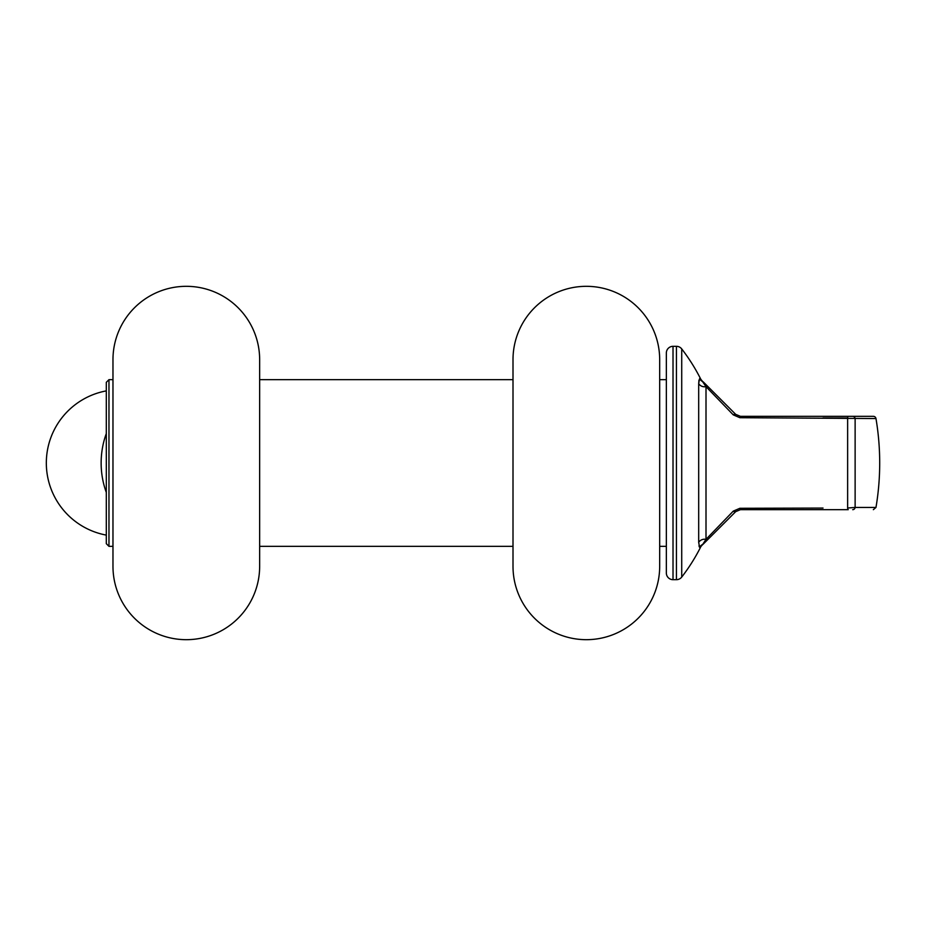 <?xml version="1.0" encoding="UTF-8"?>
<svg xmlns="http://www.w3.org/2000/svg" width="926" height="926" viewBox="0 0 926 926"><rect width="100%" height="100%" fill="white"/><g stroke="black" fill="none" stroke-linecap="round" stroke-linejoin="round"><path stroke-width="1.39" d="M698.956 545.9L699.616 547.405L698.69 542.404L698.69 383.595A6.667 6.031 180 0 0 704.582 386.79A6.667 6.031 180 0 0 706.006 386.651L706.006 539.349L733.265 511.129L739.862 508.293L823.029 508.073M698.69 542.404A6.667 6.031 180 0 1 704.582 539.21A6.667 6.031 180 0 1 706.006 539.349L702.707 544.407A2.662 2.593 45 0 0 703.459 543.886L699.616 547.405A6.667 6.644 128.3 0 1 702.707 544.407L701.619 545.727L702.707 544.407M106.305 390.888A73.339 73.339 0 0 0 106.305 535.112M681.721 348.917L681.721 577.083A6.667 6.667 0 0 1 676.443 579.676L676.443 346.324A6.667 6.667 0 0 1 681.721 348.917A186.682 186.682 0 0 1 700.531 378.711L700.38 378.572A6.667 6.644 135 0 0 701.619 380.273L701.758 380.424A6.667 6.667 0 0 1 700.531 378.711M676.443 346.324L673.017 346.324A6.667 6.667 0 0 0 666.35 352.991L666.35 573.009A6.667 6.667 0 0 0 673.017 579.676L676.443 579.676M701.758 380.424L706.006 386.651L733.265 414.871L739.862 417.707L749.69 417.742M108.967 546.34L106.305 543.678L106.305 382.322L108.967 379.66L108.967 546.34L112.972 546.34M873.345 416.33A2.662 2.662 0 0 1 875.973 418.552L739.862 417.707L733.265 414.871A2.662 1.424 135 0 1 735.719 414.373L703.459 382.114L735.719 414.373L740.43 416.33L873.345 416.33M659.682 546.34L666.35 546.34M659.682 359.658A73.339 73.339 0 0 0 586.343 286.319A73.339 73.339 0 0 0 513.004 359.658L513.004 566.342A73.339 73.339 0 0 0 586.343 639.681A73.339 73.339 0 0 0 659.682 566.342L659.682 359.658L659.682 379.66L666.35 379.66M108.967 379.66L112.972 379.66M259.65 546.34L513.004 546.34M259.65 379.66L513.004 379.66M259.65 566.342L259.65 359.658A73.339 73.339 0 0 0 186.311 286.319A73.339 73.339 0 0 0 112.972 359.658L112.972 566.342A73.339 73.339 0 0 0 186.311 639.681A73.339 73.339 0 0 0 259.65 566.342M709.131 389.892L715.81 396.814M823.029 417.927L847.637 417.985A2.662 0.613 90 0 1 848.216 416.33L852.707 416.33A2.662 2.454 90 0 1 855.126 418.552L855.126 507.448L875.973 507.448A266.688 266.688 0 0 0 875.973 418.552M749.69 508.258L739.862 508.293A2.662 0.648 90 0 0 740.43 509.67L735.719 511.627L703.459 543.886L735.719 511.627L740.43 509.67L848.216 509.67A2.662 0.613 90 0 1 847.637 508.015L855.126 507.448A2.662 2.454 -90 0 1 852.707 509.67M698.956 380.1L698.69 383.595L699.616 378.595L700.38 378.572M703.459 382.114A2.662 2.593 135 0 0 702.707 381.593L701.619 380.273M740.43 416.33A2.662 0.648 90 0 0 739.862 417.707M733.265 511.129A2.662 1.424 45 0 0 735.719 511.627M700.38 547.428A6.667 6.644 -135 0 1 701.619 545.727A6.667 6.644 45 0 0 700.38 547.428M106.305 433.588A73.339 61.51 90 0 0 101.142 463A73.339 61.51 90 0 0 106.305 492.412M673.017 346.324L673.017 579.676M847.637 508.015L847.637 417.985M699.616 378.595A6.667 6.644 -128.3 0 0 702.707 381.593M681.721 577.083A186.682 186.682 0 0 0 700.531 547.289M875.973 507.448L873.345 509.67"/></g></svg>
